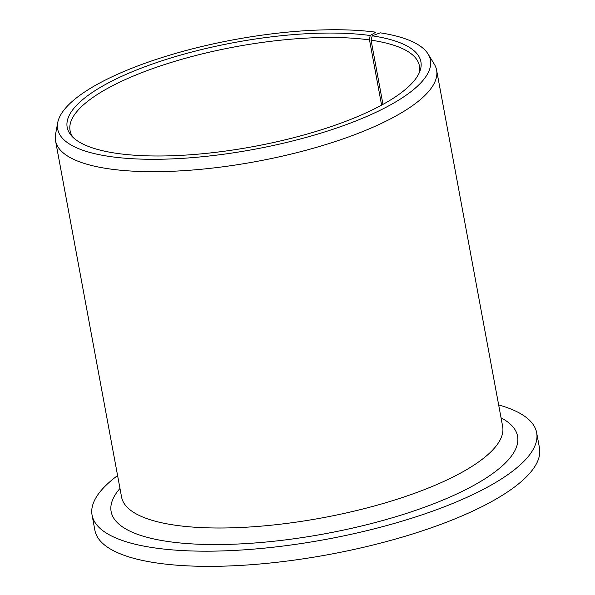 <?xml version="1.0" encoding="UTF-8"?>
<svg xmlns="http://www.w3.org/2000/svg" width="595" height="595" viewBox="0 0 595 595"><rect width="100%" height="100%" fill="white"/><g stroke="black" fill="none" stroke-linecap="round" stroke-linejoin="round"><path stroke-width="0.89" d="M381.596 105.144L369.51 39.932L370.142 35.521L375.802 32.19A189.545 55.737 -10.5 0 0 177.481 52.881A189.545 55.737 -10.5 0 0 57.708 122.711A189.545 55.737 -10.5 0 0 254.199 149.323A189.545 55.737 -10.5 0 0 428.11 54.063A189.545 55.737 -10.5 0 0 380.235 32.829L372.239 35.826L371.064 40.155A177.63 52.234 -10.5 0 1 419.378 65.8A177.63 52.234 -10.5 0 1 418.94 73.49M369.51 39.932A177.63 52.234 -10.5 0 0 174.127 61.553A177.63 52.234 -10.5 0 0 70.061 130.536A177.63 52.234 -10.5 0 0 73.23 137.564M370.142 35.521A179.869 52.888 -10.5 0 0 158.233 62.029A179.869 52.888 -10.5 0 0 71.712 136.017A179.869 52.888 -10.5 0 0 253.686 146.526A179.869 52.888 -10.5 0 0 419.802 71.504A179.869 52.888 -10.5 0 0 372.239 35.826M117.587 475.569A226.078 66.476 -10.5 0 0 92.076 515.121A226.078 66.476 -10.5 0 0 326.476 539.286A226.078 66.476 -10.5 0 0 536.653 432.721A226.078 66.476 -10.5 0 0 498.655 404.942M92.076 515.121L94.888 530.294A226.078 66.476 -10.5 0 0 329.288 554.458A226.078 66.476 -10.5 0 0 539.464 447.901L536.653 432.721M57.708 122.711L55.573 134.269A193.777 56.979 -10.5 0 0 55.536 140.762A193.777 56.979 -10.5 0 0 256.452 161.476A193.777 56.979 -10.5 0 0 436.604 70.136A193.777 56.979 -10.5 0 0 434.246 64.089L428.11 54.063M382.972 104.385L371.064 40.155M55.536 140.762L121.581 497.093A193.777 56.979 -10.5 0 0 322.497 517.806A193.777 56.979 -10.5 0 0 502.649 426.466L436.604 70.136M119.974 488.443A206.696 60.779 -10.5 0 0 325.435 533.678A206.696 60.779 -10.5 0 0 501.042 417.816"/></g></svg>
